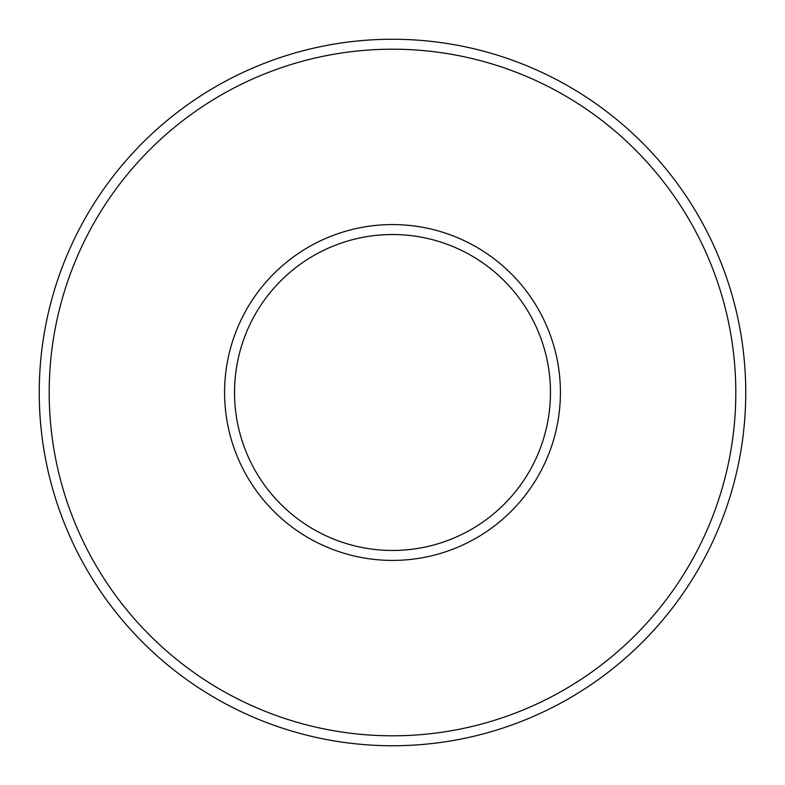 <?xml version="1.0" encoding="UTF-8"?>
<svg xmlns="http://www.w3.org/2000/svg" width="785" height="785" viewBox="0 0 785 785"><rect width="100%" height="100%" fill="white"/><g stroke="black" fill="none" stroke-linecap="round" stroke-linejoin="round"><path stroke-width="0.59" stroke-dasharray="3.92 2.94" d="M392.5 234.529A157.971 157.971 0 0 1 529.306 471.481A157.971 157.971 0 0 1 255.694 471.481A157.971 157.971 0 0 1 392.5 234.529A157.971 157.971 0 0 1 529.306 471.481A157.971 157.971 0 0 1 255.694 471.481A157.971 157.971 0 0 1 392.5 234.529M392.5 39.25A353.25 353.25 0 0 1 698.424 569.125A353.25 353.25 0 0 1 86.576 569.125A353.25 353.25 0 0 1 392.5 39.25A353.25 353.25 0 0 1 698.424 569.125A353.25 353.25 0 0 1 86.576 569.125A353.25 353.25 0 0 1 392.5 39.25M392.5 224.579A167.921 167.921 0 0 1 537.921 476.456A167.921 167.921 0 0 1 247.079 476.456A167.921 167.921 0 0 1 392.5 224.579M392.5 49.2A343.3 343.3 0 0 1 689.809 564.15A343.3 343.3 0 0 1 95.191 564.15A343.3 343.3 0 0 1 392.5 49.2"/><path stroke-width="1.18" d="M392.5 234.529A157.971 157.971 0 0 1 529.306 471.481A157.971 157.971 0 0 1 255.694 471.481A157.971 157.971 0 0 1 392.5 234.529A157.971 157.971 0 0 1 529.306 471.481A157.971 157.971 0 0 1 255.694 471.481A157.971 157.971 0 0 1 392.5 234.529M392.5 39.25A353.25 353.25 0 0 1 698.424 569.125A353.25 353.25 0 0 1 86.576 569.125A353.25 353.25 0 0 1 392.5 39.25A353.25 353.25 0 0 1 698.424 569.125A353.25 353.25 0 0 1 86.576 569.125A353.25 353.25 0 0 1 392.5 39.25M392.5 224.579A167.921 167.921 0 0 1 537.921 476.456A167.921 167.921 0 0 1 247.079 476.456A167.921 167.921 0 0 1 392.5 224.579M392.5 49.2A343.3 343.3 0 0 1 689.809 564.15A343.3 343.3 0 0 1 95.191 564.15A343.3 343.3 0 0 1 392.5 49.2"/></g></svg>
